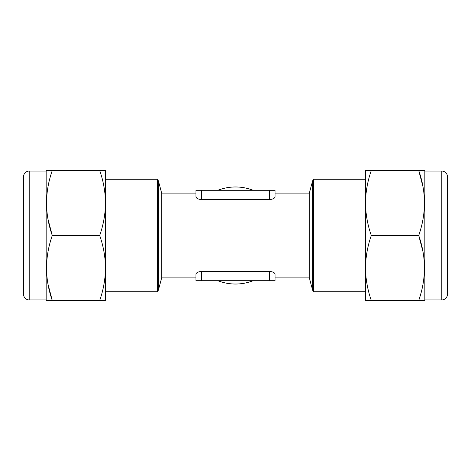 <?xml version="1.0" encoding="UTF-8"?>
<svg xmlns="http://www.w3.org/2000/svg" width="471" height="471" viewBox="0 0 471 471"><rect width="100%" height="100%" fill="white"/><g stroke="black" fill="none" stroke-linecap="round" stroke-linejoin="round"><path stroke-width="0.71" d="M105.504 174.741L105.504 203.001L105.504 170.502L99.699 170.502C103.42 181.111 105.351 191.944 105.504 203.001C105.345 214.081 103.414 224.914 99.699 235.5C103.42 246.109 105.351 256.942 105.504 267.999L105.504 296.259L105.504 291.737L157.644 291.737A11.304 11.304 0 0 0 158.615 289.294L161.671 277.89L161.671 193.11L158.615 181.706L158.615 289.294M46.158 171.067L46.158 299.933L46.482 300.498L52.287 300.498C44.663 278.885 44.663 257.219 52.287 235.5C44.663 213.887 44.663 192.221 52.287 170.502L46.482 170.502L46.158 171.067L29.202 171.067A5.652 5.652 0 0 0 23.55 176.719L23.55 294.281A5.652 5.652 0 0 0 29.202 299.933L46.158 299.933M197.496 198.597L195.936 196.648C196.148 198.256 198.032 199.251 201.588 199.639L269.412 199.639C272.968 199.251 274.852 198.25 275.064 196.648L275.064 190.284L275.064 193.11L309.329 193.11L309.329 277.89L312.385 289.294A11.304 11.304 0 0 0 313.356 291.737L313.356 179.263L365.496 179.263L365.496 174.741L365.496 203.001C365.655 191.921 367.586 181.088 371.301 170.502L418.713 170.502C426.337 192.115 426.337 213.781 418.713 235.5C426.337 257.113 426.337 278.779 418.713 300.498L424.518 300.498L424.842 299.933L424.842 171.067L424.518 170.502L418.713 170.502L422.952 186.587M313.356 291.737L365.496 291.737M105.504 179.263L157.644 179.263L157.644 291.737M309.329 193.11L312.385 181.706A11.304 11.304 0 0 1 313.356 179.263M157.644 179.263A11.304 11.304 0 0 1 158.615 181.706M253.115 280.716A48.525 48.525 0 0 1 217.885 280.716M217.885 190.284A48.525 48.525 0 0 1 253.115 190.284M195.936 196.648L195.936 190.284L195.936 193.11L161.671 193.11M269.412 280.716L269.412 271.361C272.968 271.749 274.852 272.75 275.064 274.352L275.064 280.716L195.936 280.716L195.936 277.89L161.671 277.89M269.412 271.361L201.588 271.361C198.032 271.749 196.148 272.75 195.936 274.352L195.936 280.716M309.329 277.89L275.064 277.89L275.064 280.716M441.798 299.933L441.798 171.067A5.652 5.652 0 0 1 447.45 176.719L447.45 294.281A5.652 5.652 0 0 1 441.798 299.933L424.842 299.933M441.798 171.067L424.842 171.067M422.952 251.585L418.713 235.5L371.301 235.5C367.58 224.891 365.649 214.058 365.496 203.001L365.496 170.502L371.301 170.502M371.301 300.498C367.58 289.889 365.649 279.056 365.496 267.999L365.496 300.498L418.713 300.498M365.496 203.001L365.496 267.999C365.655 256.919 367.586 246.086 371.301 235.5M275.064 190.284L195.936 190.284M48.048 219.415L52.287 235.5L99.699 235.5M48.048 284.413L52.287 300.498L105.504 300.498L105.504 267.999C105.345 279.079 103.414 289.912 99.699 300.498M99.699 170.502L52.287 170.502M105.504 203.001L105.504 267.999M29.202 171.067L29.202 299.933M312.385 289.294L312.385 181.706M201.588 280.716L201.588 271.361M269.412 199.639L269.412 190.284M201.588 199.639L201.588 190.284"/></g></svg>
